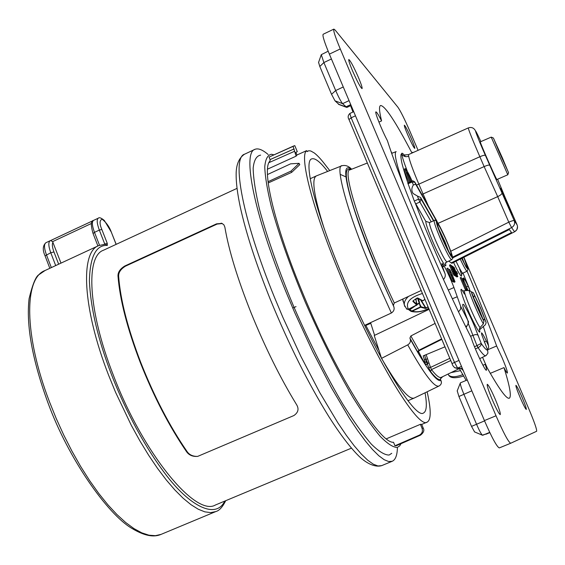 <?xml version="1.0" encoding="UTF-8"?>
<svg xmlns="http://www.w3.org/2000/svg" width="565" height="565" viewBox="0 0 565 565"><rect width="100%" height="100%" fill="white"/><g stroke="black" fill="none" stroke-linecap="round" stroke-linejoin="round"><path stroke-width="0.85" d="M464.105 281.335L463.399 277.888C464.098 278.192 465.687 280.953 468.166 286.173L469.974 290.481M483.004 319.077L485.06 320.009L486.147 322.742L485.349 324.769L479.636 329.706L479.989 327.665L483.365 323.872L483.908 321.203L482.764 318.611C478.428 310.001 474.974 301.943 472.411 294.45L471.316 291.752L469.07 290.417L463.046 290.813M464.338 291.01C464.522 293.348 466.563 299.16 470.468 308.434C474.522 317.798 477.693 324.211 479.989 327.665M364.623 325.391L391.375 313.01C393.798 311.386 394.617 309.316 393.84 306.781L374.496 263.565C358.832 228.006 334.777 156.47 351.289 169.366M433.517 220.873L421.292 199.431L419.873 202.016L418.552 199.113L414.286 201.048L414.682 201.966L425.791 221.36L429.562 222.554C429.019 223.648 430.947 229.454 435.347 239.977C441.272 253.48 445.128 260.804 446.922 261.948L445.524 263.262M486.197 355.463L487.906 353.132L487.68 350.236C486.536 350.335 484.375 348.061 481.211 343.421C481.507 344.94 480.469 346.366 478.089 347.694C481.938 353.408 484.495 356.084 485.752 355.71L486.197 355.463M483.266 326.358C486.048 334.876 487.75 341.218 488.372 345.37L486.317 341.041C483.845 335.857 482.249 333.131 481.528 332.856L481.641 334.445L487.68 350.236M449.938 272.718L450.686 272.387L449.917 270.084L451.294 272.711L452 274.611L450.842 274.844M450.072 272.655L450.919 274.802M450.686 272.387L449.549 269.251L451.414 272.789L455.03 281.85L453.059 278.171L452.388 278.467M454.126 271.172L451.449 265.423L455.715 274.929L454.797 275.734M456.562 271.963L457.594 273.827L456.894 274.216M407.909 182.905C405.868 177.233 401.892 163.998 401.588 161.519C400.642 156.604 400.67 154.026 401.673 153.793C403.283 156.449 405.621 157.261 408.672 156.23L408.481 154.626L404.469 154.972M410.063 181.987L408.834 179.176C406.171 172.812 405.006 169.302 405.345 168.645L404.342 169.105C403.996 169.761 405.161 173.271 407.824 179.635L409.039 182.424M453.052 271.207L454.331 273.714L452.848 269.992L453.052 271.207M452.353 267.125L453.9 270.981L452.127 267.238M452.968 267.153L456.365 275.077L452.939 267.167M316.358 175.906C311.35 178.547 313.886 195.871 323.964 227.886C313.766 195.469 311.294 178.123 316.534 175.835L341.846 165.792M491.218 137.118L480.314 141.843C479.205 140.84 495.067 177.007 496.847 179.55L507.808 174.769L491.218 137.118L493.316 137.98M412.047 181.146C408.792 173.956 406.694 170.086 405.748 169.542C405.43 170.15 406.51 173.413 408.989 179.324L410.141 181.958M406.842 172.932L406.03 171.527M473.421 297.395L478.873 308.561L482.771 318.625M451.873 263.325L514.581 231.777L451.873 263.325L448.772 261.101M443.447 279.47C445.255 277.521 445.743 275.466 444.902 273.298L443.843 270.416C442.317 266.263 441.717 263.926 442.049 263.403L444.224 266.2C447.522 272.111 450.764 279.223 453.956 287.536L448.285 290.029M465.814 326.81L465.864 326.782C468.131 325.059 468.696 322.735 467.573 319.818L460.666 306.343L453.956 287.536M465.235 289.534L466.069 290.05L467.008 289.64L466.182 289.125L465.235 289.534L460.214 277.782L461.16 277.366L465.941 288.404L467.008 289.64M466.86 290.537L467.891 290.191L466.86 290.537L466.556 289.838M467.792 290.128L463.243 279.477L463.83 281.504L463.131 281.808L465.948 288.404M452.268 281.229L453.236 281.822L454.253 281.384L453.285 280.784L452.268 281.229L446.873 268.559L447.89 268.107L453.038 280.007L454.253 281.384M451.244 275.784L452.586 278.376M453.547 281.688L454.02 282.288L455.03 281.85M449.507 265.162L453.808 275.084M454.196 274.95L454.726 275.769M455.228 275.586L455.849 276.433M456.704 276.949L457.841 276.638L456.704 276.949L456.372 276.243M407.372 171.414C404.032 162.656 402.132 156.78 401.673 153.793C401.772 152.465 403.036 153.412 405.465 156.625M414.286 201.048L407.824 182.94L412.04 181.153C412.358 180.581 413.262 180.842 414.752 181.944L438.115 223.436M460.666 306.343L460.687 309.041L458.851 311.449M452.346 298.751L457.142 296.809M468.3 323.561L476.952 345.603L481.211 343.421L474.367 325.828C470.822 317.396 467.311 310.355 463.83 304.719C461.93 303.073 462.438 306.11 465.355 313.829L467.954 320.814C469.098 321.464 468.519 323.59 466.217 327.192L466.047 327.283M488.372 345.37L488.704 347.157L487.927 349.149M466.182 289.125L461.16 277.366M461.873 278.877L462.919 278.552L467.891 290.191M463.83 281.504L463.455 280.636L462.756 280.946M462.799 278.474L463.455 280.636M453.285 280.784L447.89 268.107M453.059 278.171L454.663 281.01L452.155 275.275L451.195 275.678M451.209 275.706L452.134 275.303M452.106 275.282L451.746 274.449M450.573 272.309L449.888 272.613M454.726 274.682L450.439 264.717L454.761 274.421L453.737 275.113M453.928 273.368L452.939 273.799M451.908 267.443L451.513 267.612M455.708 275.339L454.182 272.768M454.324 272.711L455.199 274.258M454.903 273.721L455.319 274.209M454.38 272.704L454.719 272.556L455.136 273.622M454.147 271.165L454.719 272.556M453.384 267.612L456.803 276.052L453.116 268.107L452.509 266.172L453.384 267.619M452.876 266.631L457.304 275.522L454.062 267.245L453.603 267.443M454.062 267.245L457.841 276.638M457.671 276.532L453.066 266.546M457.544 273.933L456.718 272.69L456.908 273.509L456.153 271.412L456.901 272.521M456.824 271.85L457.014 272.471M457.403 273.764L456.824 274.018M505.343 197.905L517.144 224.99M452.607 257.958L509.319 229.552L511.53 232.54L451.244 262.873M433.821 220.746L420.565 197.46L421.292 199.431L418.552 199.113L417.429 196.055L413.177 193.562C411.362 191.019 411.419 188.152 413.34 184.981L415.671 184.232L414.752 181.944M407.923 183.795L412.231 181.972L412.04 181.153M393.84 306.781L393.374 305.382L394.285 303.01L421.179 290.516M374.609 335.328L370.562 322.643M435.078 323.42L410.861 335.963L418.863 350.251L441.611 338.894M450.743 360.527L431.469 369.574C436.06 375.478 439.273 378.098 441.11 377.434L440.432 379.447L440.99 380.584C436.54 382.032 426.314 368.253 410.296 339.233C410.854 341.571 409.999 343.442 407.732 344.869L381.53 358.358L374.242 335.504L429.118 309.316M410.296 339.233L409.908 338.082L410.861 335.963M465.073 325.299L466.217 327.192M449.825 358.344L430.516 367.412L426.144 354.651L423.192 355.872L424.343 359.58L425.876 359.276L426.172 362.264L424.929 362.306L424.993 363.309M477.093 345.54L478.089 347.694L475.398 348.958M474.501 346.755L476.952 345.603L478.004 347.736M441.11 377.434L459.175 368.648M479.671 358.676L485.752 355.71M508.196 204.601L512.625 214.764L510.004 210.787L500.569 188.286L508.196 204.601L507.455 204.918M436.823 221.558L415.671 184.232M420.565 197.46L417.429 196.055M405.345 168.645C406.362 169.225 408.622 173.384 412.125 181.118M413.34 184.981L412.231 181.972L414.957 182.304L436.745 220.774M393.374 305.382C377.858 272.987 360.865 231.007 352.807 204.558C344.94 178.342 344.198 166.703 350.575 169.648M407.732 344.869C424.018 374.03 434.429 387.752 438.97 386.036L414.237 398.043C409.032 400.112 398.127 386.884 381.53 358.358M409.908 338.082L417.74 352.016L418.863 350.251L419.188 350.653L441.809 339.367M425.396 363.881C425.219 364.312 422.91 360.131 418.46 351.345C424.28 363.316 427.154 367.208 427.076 363.027L426.172 362.264M424.668 355.265L425.876 359.276L427.592 358.881M429.047 363.133L427.853 363.359L425.876 359.276M430.516 367.412L428.538 367.307L430.551 371.572L431.469 369.574L430.516 367.412M428.538 367.307L427.076 363.027L427.853 363.359M440.99 380.584C441.872 382.618 441.371 384.341 439.485 385.747L438.97 386.036M440.432 379.447C438.574 380.252 435.283 377.625 430.551 371.572M442.713 376.65L440.29 379.037M483.908 321.203C480.794 316.026 472.043 295.559 471.316 291.752L473.371 292.79L474.508 295.333L473.639 297.381M502.052 192.679C502.2 193.83 500.745 195.144 497.687 196.634L508.783 222.158C511.841 220.866 513.649 220.343 514.214 220.604L485.392 155.382C478.767 140.572 469.557 117.174 480.886 141.589M452.544 257.181L511.593 227.61L508.783 222.158L450.792 251.256M438.08 223.352L497.687 196.634L484.134 166.583L423.044 193.957L428.348 205.943M411.136 181.535L407.294 172.728L411.059 181.57M406.532 173.074L407.294 172.728M522.074 397.301C518.84 389.892 516.791 385.909 515.923 385.337C515.697 386.213 517.095 390.253 520.118 397.449C523.381 404.907 525.436 408.912 526.29 409.448C526.495 408.523 525.09 404.476 522.074 397.301M495.293 399.321C491.218 389.977 488.541 384.97 487.27 384.306C486.818 385.45 488.457 390.535 492.2 399.554C496.31 408.982 498.994 414.004 500.244 414.618C500.675 413.396 499.022 408.297 495.293 399.321M358.471 77.56C353.732 66.811 350.519 60.787 348.824 59.502C348.4 60.13 349.587 63.803 352.391 70.512C357.179 81.374 360.399 87.413 362.052 88.62C362.469 87.949 361.275 84.263 358.471 77.56M411.497 139.039C407.852 130.741 405.472 126.122 404.363 125.176C404.116 125.713 405.197 128.827 407.598 134.519C411.278 142.881 413.658 147.514 414.745 148.411C414.978 147.846 413.898 144.718 411.497 139.039M411.991 153.051C395.549 121.652 385.09 105.803 380.612 105.507C378.896 106.114 379.221 111.241 381.573 120.896C378.55 114.942 376.671 111.934 375.93 111.87C374.447 111.672 381.672 129.837 387.399 140.65C401.842 185.821 441.286 278.785 471.161 337.531C474.106 347.652 485.356 371.699 486.423 370.209C486.825 369.934 486.423 367.963 485.208 364.298C498.394 388.035 506.431 399.342 509.312 398.219C511.657 396.552 509.87 386.347 503.959 367.603C505.83 371.283 506.967 373.105 507.377 373.062C507.674 371.911 505.915 366.805 502.101 357.723L496.635 345.985L487.503 349.848M496.635 345.985C488.661 323.787 478.809 298.864 467.086 271.207M503.959 367.603L490.293 373.345M487.256 367.992L482.545 357.278M413.043 152.578L412.605 152.275L412.535 152.811M463.907 257.322L528.946 409.159C534.405 422.14 536.969 429.513 536.637 431.272L510.718 443.243C508.451 442.197 503.556 433.044 496.021 415.776L340.271 48.943C335.214 36.817 333.082 30.206 333.887 29.112L335.2 30.129L397.873 107.173C400.613 111.121 404.688 119.307 410.105 131.73L418.079 150.332M381.573 120.896L378.938 122.118M392.018 153.242L391.086 151.561M485.208 364.298L482.948 365.251M333.851 29.126L323.18 34.246C322.276 35.39 324.338 42.022 329.374 54.134L484.424 420.579C491.938 437.818 496.903 446.929 499.312 447.911L510.711 443.243L499.312 447.911M474.586 431.928L471.521 426.391L458.921 396.503L457.219 390.839M339.12 104.567L335.017 100.845L331.542 94.313L319.811 66.472L318.575 62.404M460.496 382.823L460.291 383.119C460.313 384.786 461.499 388.466 463.858 394.158L476.535 424.195C479.141 430.233 481.083 433.892 482.355 435.177L489.848 432.635L485.879 434.266M328.152 51.203L321.287 54.671L323.879 62.567L335.688 90.534C338.583 97.187 340.886 101.559 342.602 103.642L346.846 107.449L351.091 105.464M224.736 501.113C215.922 519.694 189.536 506.381 164.924 473.421C140.297 440.686 121.927 401.687 111.439 374.44C97.936 339.268 90.591 308.08 89.404 280.883C90.033 256.63 96.008 244.807 107.336 245.422L105.415 244.221L98.804 245.556C80.117 251.835 82.349 307.911 108.635 375.294L115.564 392.287L131.306 425.318L139.845 440.785L148.63 455.206L157.501 468.343L166.315 480.003L174.924 490.025L183.194 498.281L191.005 504.693L198.244 509.22L204.834 511.855L210.696 512.617L215.774 511.572L161.082 534.377L155.403 535.684L148.948 535.196L141.787 532.844L133.99 528.614L125.67 522.498L116.934 514.538L107.915 504.813L98.755 493.436L89.602 480.568L80.611 466.393L71.953 451.145L63.767 435.078L56.203 418.467L49.402 401.602C23.73 334.657 24.069 277.881 45.066 270.508L39.183 274.534C36.04 275.918 32.678 283.934 29.105 298.588C26.025 325.045 32.283 359.707 47.87 402.562C68.605 459.43 107.731 514.058 131.476 528.141C147.288 537.781 155.876 536.595 161.082 534.377M296.025 306.618L292.734 308.031M379.066 350.618L365.569 324.953M380.987 357.405C397.654 386.213 408.679 399.787 414.06 398.12L407.937 400.705M50.589 240.556L52.616 241.636L91.283 223.542M60.992 263.113L52.616 241.636M237.018 188.371L103.444 250.246C85.583 256.249 87.907 310.051 113.078 374.489C143.009 453.829 195.66 517.074 215.456 504.99L351.444 448.151M251.192 313.172C265.204 347.588 280.325 378.063 296.54 404.589C299.168 408.891 298.271 412.556 293.856 415.565L197.686 456.386C192.7 456.767 188.978 455.185 186.514 451.64C169.105 426.172 153.68 396.432 140.254 362.426C127.287 328.54 119.872 299.775 118 276.137C117.81 272.309 120.077 268.919 124.816 265.988L216.55 223.846L222.01 223.408L223.938 224.884L224.863 227.158C228.776 250.253 237.554 278.926 251.192 313.172M425.071 392.781C427.154 404.709 426.632 411.447 423.503 412.994C415.049 420.176 373.649 352.157 341.543 273.933C314.988 210.222 303.108 160.743 311.767 158.878C315.044 157.769 320.334 161.957 327.629 171.435M222.299 223.535L217.101 224.072L125.487 266.15C120.748 269.081 118.466 272.457 118.643 276.278C120.394 299.789 127.761 328.512 140.742 362.455C154.196 396.517 169.641 426.222 187.079 451.562C189.36 454.86 192.856 456.471 197.573 456.407M397.4 448.038C397.167 455.418 395.436 459.825 392.216 461.273L388.635 461.527L384.129 459.684L378.727 455.673L372.476 449.472L365.435 441.096L357.687 430.601L349.339 418.086L331.365 387.654L312.671 351.585L294.577 312.304L286.165 292.317C253.742 213.316 242.152 152.359 255.041 149.301C258.276 148.044 262.654 149.789 268.163 154.528M329.762 170.588L325.814 165.531C321.372 159.627 317.53 155.446 314.295 152.974L310.807 150.989L308.78 150.742L307.056 151.611L306.604 150.636C299.175 155.891 312.141 207.68 339.367 273.057C373.938 357.334 418.404 430.142 427.26 422.062C431.222 419.746 431.18 409.653 427.133 391.785M386.396 438.793L420.402 424.315L421.659 424.343L423.277 428.221L422.027 428.221L420.402 424.315M306.604 150.636L297.013 154.98L295.827 152.451L297.289 151.646L296.145 152.19M297.289 151.646L294.782 145.615L293.087 146.384L296.131 156.145L297.013 154.98M296.131 156.145L267.513 169.175M291.667 172.36L290.996 171.096L299.076 163.327L299.775 164.662L291.667 172.36L268.191 182.975M391.743 453.307L389.13 455.037C384.716 455.129 378.748 451.456 371.219 444.012C362.885 434.351 353.471 421.151 342.99 404.42C326.337 376.283 309.959 343.76 293.864 306.866C278.722 270.805 266.687 236.46 259.399 208.845C255.429 191.839 253.353 178.265 253.162 168.109C254.024 160.114 256.517 155.785 260.635 155.128M400.995 443.695L399.745 445.856L397.287 447.452C393.106 447.423 387.406 443.716 380.189 436.328C372.173 426.78 363.104 413.806 352.984 397.4C336.881 369.856 320.977 338.096 305.284 302.127C290.219 266.164 278.898 234.32 271.327 206.599C267.309 190.031 265.119 176.796 264.759 166.901C265.423 159.104 267.683 154.888 271.525 154.259L273.813 154.796M299.076 163.327L290.629 163.829L267.45 174.564M422.027 428.221C422.973 431.385 422.062 433.708 419.279 435.184L394.963 445.764L396.545 445.644L420.565 435.135C423.63 432.62 424.534 430.311 423.277 428.221M394.963 445.764L393.515 442.268C379.821 444.083 334.346 371.212 301.011 288.899C273.531 222.186 261.553 168.363 270.049 160.94L270.077 159.577L269.046 157.077L293.758 145.94M290.996 171.096L268.036 181.704M294.132 148.892L270.077 159.577M269.046 157.077L293.087 146.384M406.433 308.801L408.41 309.232L416.822 305.107L412.909 301.413L413.001 300.87L417.027 298.059L422.634 300.806L417.69 298.066M409.682 310.072L408.29 309.316M428.143 307.007L425.473 308.455L420.635 307.24L411.052 311.379L409.696 309.818L414.329 306.597M421.003 307.176L421.137 306.795L420.565 306.844L420.635 307.24L412.118 311.273C417.358 312.466 422.888 311.485 428.701 308.321M417.027 298.059L417.803 298.002L422.832 300.75L424.894 299.302L423.291 300.608M408.566 309.175L416.921 305.128L417.076 304.521L413.093 300.905M425.473 308.455L425.586 308.066L421.137 306.795L419.173 302.974L419.576 303.094L418.566 298.624M408.41 309.232L408.41 309.232C405.246 302.586 409.915 297.331 422.429 293.475M413.905 306.816L409.604 309.79L408.375 309.295M419.223 303.165L420.402 306.922L411.927 310.934L409.759 309.987M426.201 308.264L425.586 308.066L420.381 299.648M424.951 299.436L422.853 300.757M417.803 298.002L415.084 299.542M412.909 301.413L413.142 300.891M415.741 299.104L416.892 304.874M416.236 301.145L417.147 304.627L419.576 303.094L417.062 304.281M417.464 298.016L419.173 302.974M469.07 290.417L469.07 290.417C470.172 295.742 479.169 316.803 483.365 323.872M469.487 288.962L463.01 273.072L469.459 288.913M425.791 221.36C425.735 223.62 427.945 230.096 432.423 240.803C439.669 257.979 448.13 272.422 445.277 262.683M470.497 336.21L475.377 334.558L477.333 334.777L478.244 335.483M453.61 262.506C459.564 275.826 464.543 281.85 459.62 269.018M456.054 261.277C459.733 269.032 461.979 272.994 462.791 273.17L461.464 274.477M464.409 294.04C456.908 280.304 463.378 299.959 467.714 309.338C471.175 318.25 482.609 340.547 479.247 328.802M446.922 261.948L451.541 259.822C449.804 258.664 445.983 251.354 440.079 237.893C435.686 227.413 433.743 221.635 434.252 220.562C434.669 219.503 435.982 220.505 438.2 223.571L446.936 241.587C449.309 247.011 453.674 258.353 452.12 257.555C450.1 255.705 444.097 242.865 441.823 237.399C439.358 231.77 435.001 220.329 436.745 221.565C438.92 223.811 444.733 236.29 446.936 241.587M480.667 308.151L473.569 293.15L480.667 308.151L485.992 322.191M391.375 313.01L369.729 264.907C348.266 214.665 334.318 164.429 342.086 165.693M499.255 152.126L493.52 138.248L508.451 172.41L499.255 152.126M446.682 241.382C443.61 234.009 440.566 228.02 437.536 223.408C437.176 225.082 438.694 229.821 442.091 237.625C445.277 245.252 448.356 251.277 451.322 255.698C451.548 253.727 450.001 248.953 446.682 241.382M438.285 227.914L444.987 241.862L448.85 251.884M485.06 320.009L480.469 308.038L474.508 295.333M502.476 158.08L494.283 140.007L507.681 170.651L502.476 158.08M462.791 273.17L467.022 271.242C466.224 271.038 463.971 267.012 460.263 259.158M408.672 156.23C409.625 161.032 413.022 170.347 418.863 184.162L479.855 156.731C472.128 138.849 468.279 129.244 468.321 127.916C471.38 126.892 473.724 127.782 475.334 130.579M444.902 273.298C433.574 248.452 423.686 225.04 415.254 203.068M468.166 286.173L466.499 286.942M415.692 203.909L419.873 202.016L431.236 221.84M396.171 151.604C393.699 152.571 396.453 164.542 404.441 187.509M444.09 265.967L442.572 266.68M442.635 266.906L444.224 266.2M467.608 319.889L465.355 313.829M486.317 341.041L484.219 341.995M452.247 269.639L451.258 270.07M450.63 265.614L449.641 266.044M455.192 274.555L454.211 274.986M456.76 276.038L455.786 276.462M367.342 163.017L350.046 169.86C341.126 169.182 363.422 238.522 394.285 303.01M444.959 346.825L426.144 354.651M424.343 359.58L424.929 362.306M497.709 179.493L505.272 197.736M517.13 224.955L514.214 220.604C515.188 223.585 514.32 225.922 511.593 227.61L514.581 231.777C517.236 230.139 518.084 227.864 517.13 224.955M421.843 194.466L423.044 193.957L418.863 184.162L416.532 185.087M467.022 271.242L467.975 269.682C467.559 267.803 468.943 270.232 463.858 257.35L467.855 269.152L466.174 267.189L461.725 258.424M489.664 165.199C489.043 164.811 487.2 165.27 484.134 166.583L479.855 156.731C482.92 155.424 484.763 154.972 485.392 155.382M417.74 352.016L418.439 352.772L418.043 351.056M465.426 265.409L461.845 258.36C467.997 271.793 468.343 267.965 463.738 257.407M472.262 293.955C473.272 297.96 480.088 313.914 482.962 318.985M462.311 258.127L464.246 263.234M448.222 374.27L448.617 375.096C450.941 377.427 455.736 377.265 463.003 374.602M451.018 372.61L460.567 370.626M329.374 54.134L340.271 48.943M484.424 420.579L496.021 415.776M452.021 363.528L348.979 119.512L351.155 117.81L454.479 362.313L457.615 368.076L454.634 367.737M471.521 426.391L484.558 420.876M471.832 390.818L458.921 396.503M331.542 94.313L335.688 90.534L343.266 86.968M331.422 58.979L323.879 62.567L319.811 66.472M350.731 104.61L345.844 106.898L338.336 104.122M349.043 100.626L342.602 103.642L335.017 100.845M452.035 363.57L458.971 360.413M466.153 380.429L459.479 368.825L461.139 368.521L457.615 368.076L461.513 366.424M462.205 368.069L461.139 368.521L463.251 370.527M489.728 432.38L482.658 435.29M355.463 115.804L351.155 117.81L349.841 113.487C347.941 115.345 347.652 117.358 348.972 119.512L452.014 363.535C452.833 366.318 454.394 367.907 456.697 368.302L460.249 368.74M51.344 267.591L46.429 254.773C44.063 248.127 43.893 244.108 45.927 242.71C42.721 245.613 42.431 249.998 45.059 255.846L50.772 252.746C48.392 246.1 48.216 242.081 50.229 240.69L45.927 242.71M45.087 255.91L49.833 268.297M99.525 245.267L94.489 232.349L99.334 230.089C96.89 223.422 96.559 219.439 98.338 218.161L93.536 220.406C91.735 221.699 92.053 225.682 94.489 232.349L93.077 233.55M50.681 240.521L93.077 220.661M58.654 264.201L53.958 251.976L50.772 252.746L55.695 265.571M107.336 245.422L107.265 243.367L101.848 229.496C99.419 223.804 99.489 220.357 102.06 219.156C106.397 222.575 109.518 226.989 111.418 232.406L116.108 244.377M116.185 244.341L111.418 232.406M101.848 229.496L99.334 230.089L104.822 244.228M53.958 251.976C52.213 247.173 51.888 243.953 52.99 242.314M107.265 243.367L104.144 244.264M217.101 224.072L216.55 223.846M125.487 266.15L124.816 265.988M118.643 276.278L118 276.137M187.079 451.562L186.514 451.64M244.391 154.28C239.172 157.903 236.431 164.097 236.163 172.876C235.944 181.81 237.349 193.336 240.365 207.447C246.135 233.444 256.192 264.3 270.536 300.015C289.047 344.996 308.525 383.918 328.964 416.779C340.003 434.132 349.897 447.162 358.641 455.884C365.145 462.34 374.305 467.806 381.65 465.645L377.936 465.963L373.288 464.176L367.751 460.228L361.367 454.098L354.206 445.792L346.352 435.361L337.905 422.91L319.783 392.611L301.011 356.656L282.91 317.445L274.534 297.494C242.251 218.584 231.269 157.451 244.687 154.146L254.702 149.457M294.478 151.321L268.954 162.649M294.061 148.955L270.014 159.641M419.279 435.184L420.565 435.135M415.148 299.492L417.104 298.101M404.893 306.633L404.356 305.058C403.947 302.247 405.317 299.365 408.467 296.42M404.279 303.631L402.937 300.891L402.909 299.005M428.03 306.731L425.996 308.052L421.003 299.98M417.154 304.634L419.449 303.038M417.027 304.132L419.11 303.165M416.045 300.093L416.299 298.708M370.781 323.321L365.809 325.433M480.674 308.165L486.006 322.227M342.093 165.693C345.533 164.938 348.718 166.117 351.628 169.232M442.098 237.625L437.55 225.647M448.631 269.653L449.549 269.251M451.449 265.423L451.047 265.599M468.307 127.923L408.474 154.619M465.369 313.858L463.265 307.692M483.273 326.351C485.893 334.261 487.637 340.702 488.499 345.66M462.601 290.791L463.046 290.841M453.787 275.134L454.776 274.703M449.45 265.147L450.439 264.717M454.776 275.784L455.757 275.353M452.085 266.362L452.509 266.172M455.828 276.476L456.803 276.052M456.908 274.237L457.579 273.94M434.252 220.562L429.562 222.554M396.016 151.66L391.714 153.362M514.623 231.812L516.89 229.637L517.533 226.53M451.541 259.822C451.689 257.64 456.026 263.58 446.95 241.622M419.166 350.653L418.291 351.783M507.808 174.769L508.585 172.629M442.113 237.66L449.761 253.508M346.345 177.071L340.236 174.373M448.102 374.03L448.617 375.096C450.404 378.275 455.454 378.578 463.787 375.986M346.225 107.237L338.64 104.391M350.618 105.69L352.97 112.018M467.241 379.963L460.433 382.83M353.718 111.672L349.841 113.48M321.287 54.671L318.533 62.524M482.355 435.177L474.438 431.865M460.291 383.119L457.163 390.98M215.774 511.572C219.262 510.682 222.575 507.059 225.703 500.71M98.331 245.782L45.066 270.508M111.538 232.483L104.348 220.484C101.276 217.928 99.271 217.151 98.338 218.161M97.914 245.973L93.048 233.486C90.64 225.054 90.803 220.689 93.536 220.406M93.112 220.64L50.631 240.535M50.652 240.528L50.229 240.69M310.206 178.731L316.188 175.983M221.134 223.147L221.671 223.366M381.65 465.645L392.216 461.273M307.84 151.039L306.972 151.427M427.26 422.062L421.702 424.442M402.76 299.069L404.356 305.058L406.743 309.097M411.052 311.379L408.205 309.338M411.009 311.372C416.659 312.742 422.578 311.774 428.764 308.469M417.161 304.662L408.502 309.246L407.005 309.239M415.791 299.069L416.285 301.046"/></g></svg>
